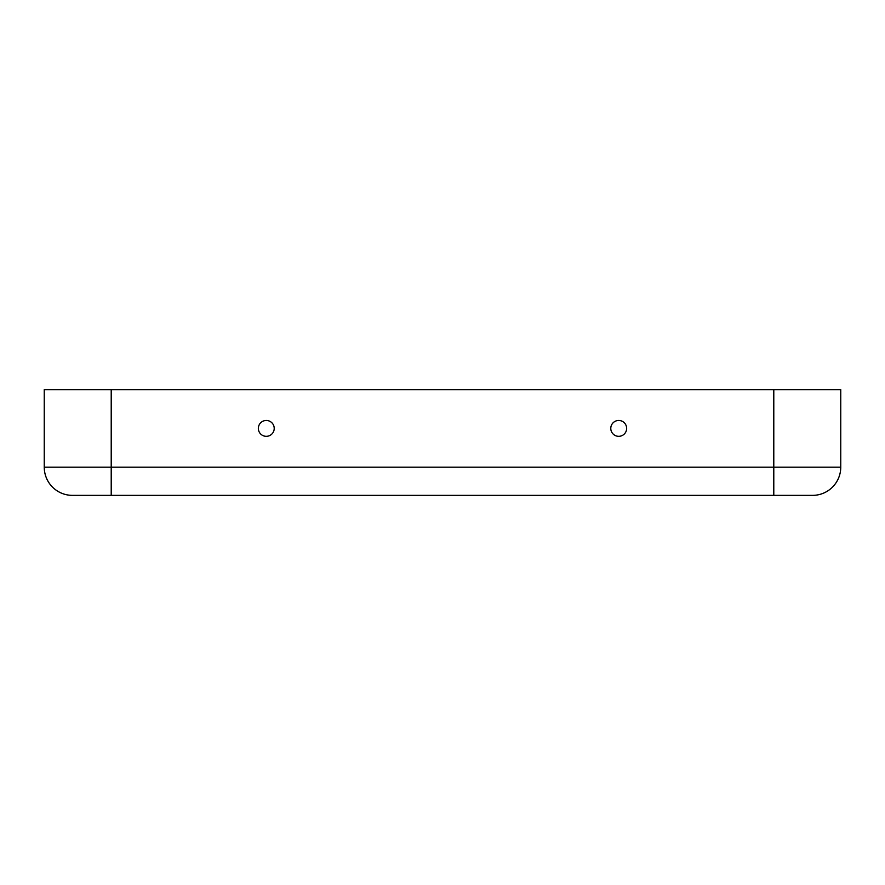 <?xml version="1.0" encoding="UTF-8"?>
<svg xmlns="http://www.w3.org/2000/svg" width="885" height="885" viewBox="0 0 885 885"><rect width="100%" height="100%" fill="white"/><g stroke="black" fill="none" stroke-linecap="round" stroke-linejoin="round"><path stroke-width="1.33" d="M773.789 495.368L111.211 495.368L812.552 495.368L773.789 495.368L773.789 389.632L44.25 389.632L44.25 467.169A28.198 28.198 0 0 0 72.448 495.368A28.198 28.198 0 0 1 44.25 467.169L111.211 467.169L111.211 389.632M266.285 436.327A7.932 7.932 0 0 0 273.155 424.435A7.932 7.932 0 0 0 259.416 424.435A7.932 7.932 0 0 0 266.285 436.327M618.715 436.327A7.932 7.932 0 0 1 611.845 424.435A7.932 7.932 0 0 1 625.584 424.435A7.932 7.932 0 0 1 618.715 436.327M773.789 389.632L840.75 389.632L840.75 467.169A28.198 28.198 0 0 1 812.552 495.368A28.198 28.198 0 0 0 840.75 467.169L111.211 467.169L111.211 495.368L72.448 495.368A28.198 28.198 0 0 1 44.25 467.169M111.211 495.368L72.448 495.368"/></g></svg>
